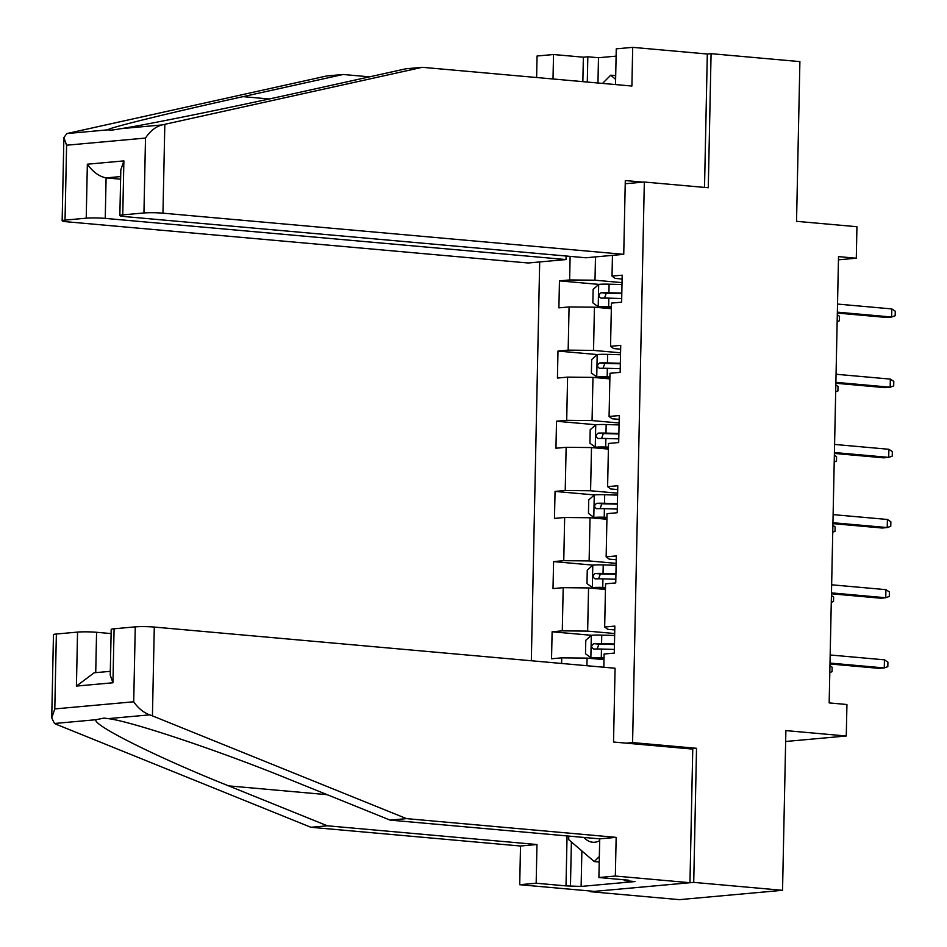<?xml version="1.0" encoding="UTF-8"?>
<svg xmlns="http://www.w3.org/2000/svg" width="947" height="947" viewBox="0 0 947 947"><rect width="100%" height="100%" fill="white"/><g stroke="black" fill="none" stroke-linecap="round" stroke-linejoin="round"><path stroke-width="1.42" d="M590.573 891.032L590.549 891.719L679.366 899.65L782.542 890.31L693.725 882.379L696.53 748.308L632.584 742.59L626.31 743.158M539.683 261.952L531.326 660.757M590.549 891.719L693.725 882.379M632.584 742.59L644.327 182.025L708.273 187.743L711.079 53.671L707.314 54.015L704.521 187.411M711.079 53.671L799.895 61.614L796.545 221.326L856.94 226.724L856.289 258.211L838.521 256.625L829.17 702.911L846.938 704.509L846.275 735.997L785.88 730.599L782.542 890.31M625.221 183.754L644.327 182.025M603.819 667.233L604.103 654.022L614.283 653.099L614.84 626.097L604.671 627.021L605.571 583.837L615.751 582.914L616.308 555.925L606.139 556.836L607.039 513.653L617.219 512.729L617.787 485.74L607.607 486.651L608.507 443.468L618.687 442.545L619.255 415.555L609.075 416.479L609.986 373.284L620.155 372.36L620.723 345.371L610.543 346.294L611.454 303.099L621.623 302.176L622.191 275.186L612.022 276.11L612.449 255.359M561.607 663.456L561.725 657.857L551.545 658.769L552.113 631.779L591.437 635.295M570.13 256.365L569.632 279.945L559.464 280.868L558.896 307.858L569.076 306.935L568.164 350.13L557.984 351.053L557.428 378.042L567.596 377.119L566.697 420.314L556.516 421.237L555.948 448.227L566.128 447.304L565.229 490.499L555.049 491.41L554.48 518.411L564.661 517.488L563.761 560.671L553.581 561.595L553.012 588.596L563.193 587.673L562.281 630.856L552.113 631.779M604.671 627.021L607.725 629.305L614.769 629.933M614.686 633.531L587.649 631.116L588.549 587.933L605.453 589.436M562.281 630.856L587.649 631.116M563.193 587.673L588.549 587.933M606.139 556.836L609.193 559.121L616.237 559.748M616.154 563.358L589.117 560.932L590.028 517.749L606.92 519.252M563.761 560.671L589.117 560.932M564.661 517.488L590.028 517.749M607.607 486.651L610.661 488.936L617.704 489.563M617.633 493.174L590.585 490.759L591.496 447.564L608.388 449.079M565.229 490.499L590.585 490.759M566.128 447.304L591.496 447.564M609.075 416.479L612.129 418.752L619.172 419.379M619.101 422.989L592.064 420.575L592.964 377.38L609.868 378.895M566.697 420.314L592.064 420.575M567.596 377.119L592.964 377.38M610.543 346.294L613.609 348.567L620.64 349.194M620.569 352.805L593.532 350.39L594.432 307.195L611.336 308.71M568.164 350.13L593.532 350.39M569.076 306.935L594.432 307.195M612.022 276.11L615.077 278.382L622.108 279.022M622.037 282.62L595 280.205L595.485 256.897M569.632 279.945L595 280.205M785.655 741.489L846.275 735.997M838.45 259.821L856.289 258.211M603.985 659.621L587.081 658.118L586.927 665.717M561.725 657.857L587.081 658.118M559.464 280.868L598.788 284.384M557.984 351.053L597.32 354.569M556.516 421.237L595.841 424.741M555.049 491.41L594.373 494.926M553.581 561.595L592.905 565.11M696.53 748.308L690.256 748.876M837.337 313.066L886.617 317.47L891.636 317.02L837.361 312.167M891.802 308.923L895.27 311.232L895.175 315.73L891.636 317.02L891.802 308.923L837.527 304.07M622.001 284.55L609.099 284.183A11.968 1.042 1.2 0 0 598.812 284.36L593.142 289.356L592.858 302.851L598.35 306.852A11.968 1.042 1.2 0 1 608.637 306.686L611.371 306.757M598.35 306.852L611.36 307.278M621.824 293.096L608.921 292.741A11.968 1.042 -178.8 0 0 601.167 292.753C598.397 294.695 598.362 296.494 601.049 298.151A11.968 1.042 1.2 0 1 608.814 298.139L621.706 298.494M604.482 298.08L606.281 293.215L621.812 293.617M837.302 314.806L839.504 316.286L839.409 320.784L837.16 321.601M602.529 83.419L610.732 75.192L615.621 79.37M615.692 75.63L610.732 75.192M599.344 856.479L594.266 861.569L568.697 839.646L568.78 836.083M599.226 862.007L594.266 861.569M583.979 837.444A29.357 18.017 -84.9 0 0 599.676 840.664M369.543 76.837L343.098 74.482L326.656 75.973L66.858 133.563L63.887 137.564L66.598 145.211L65.035 220.118A13.554 1.184 -178.8 0 0 62.147 220.781A13.554 1.184 -178.8 0 0 67.332 221.823L528.106 262.994L566.034 259.561L105.247 218.39A13.554 1.184 -178.8 0 0 86.224 218.189L65.035 220.118M343.098 74.482L243.071 96.641C171.147 112.468 104.134 128.958 108.36 129.798L109.402 130.07M582.855 81.655L583.364 57.187L553.522 54.524L553.012 78.992M553.522 54.524L537.067 56.003L536.618 77.524M623.742 254.341L162.967 213.17A13.554 1.184 -178.8 0 0 143.944 212.968L122.755 214.886A13.554 1.184 -178.8 0 0 119.855 215.561A13.554 1.184 -178.8 0 0 125.04 216.603L585.826 257.773L623.742 254.341L625.292 180.557L643.06 182.144M616.106 56.133L598.48 57.731L587.827 56.784L587.294 82.058M143.944 212.968L145.507 138.061C150.159 131.029 155.651 126.661 162.008 124.945L422.291 67.308L631.898 86.035L632.703 47.35L616.26 48.842L615.514 84.579M632.703 47.35L707.314 54.015M583.364 57.187L587.827 56.784M422.291 67.308L405.837 68.8L305.81 90.959C235.614 106.632 143.423 125.406 120.506 128.709L162.008 124.945M566.105 256.01L566.034 259.561M86.224 218.189L87.349 164.21C92.901 171.952 99.151 176.509 106.1 177.894L120.624 179.196M66.858 133.563L108.36 129.798C109.509 130.437 113.557 130.07 120.506 128.709M598.48 57.731L597.959 83.005M119.855 215.561L120.814 169.88L123.879 160.895L122.755 214.886M152.431 715.873L149.65 714.867C143.388 712.487 138.073 708.119 133.705 701.774L135.267 626.867A13.554 1.184 1.2 0 1 154.29 627.068L152.431 715.873L406.547 818.634L616.154 837.361L615.349 876.046L689.961 882.711L692.754 749.101L613.526 742.022L615.077 668.239L154.29 627.068M581.872 850.939L581.127 886.428L634.94 881.562L624.274 880.603L628.737 880.201L598.895 877.538L599.711 838.853L390.105 820.114L291.368 780.198C222.107 751.752 130.946 721.129 108.147 718.631L104.016 718.075L96.002 719.72C91.646 724.68 157.64 757.588 228.641 785.88L327.366 825.796L536.973 844.523L536.168 883.22L566.01 885.883L567.052 835.929M390.105 820.114L406.547 818.634M598.895 877.538L615.349 876.046M599.711 838.853L616.154 837.361M56.358 634.017L54.796 708.924L51.73 717.897L53.47 634.679A13.554 1.184 1.2 0 1 56.358 634.017L77.547 632.099A13.554 1.184 1.2 0 1 96.57 632.288L95.73 672.642M111.107 633.59L96.57 632.288M581.127 886.428L566.01 885.883M51.73 717.897L54.5 723.484L56.796 724.526L310.912 827.287L520.519 846.014L519.714 884.711L536.168 883.22M519.714 884.711L594.314 891.376L689.961 882.711M520.519 846.014L536.973 844.523M310.912 827.287L327.366 825.796M114.078 628.784L112.953 682.775L110.231 675.128L111.19 629.459A13.554 1.184 1.2 0 1 114.078 628.784L135.267 626.867M624.274 880.603L624.298 879.81M571.384 841.93L570.473 885.481M110.314 671.328L94.144 672.784L76.423 686.078L77.547 632.099M835.87 383.251L885.149 387.654L890.168 387.205L835.893 382.351M890.334 379.096L893.802 381.416L893.708 385.914L890.168 387.205L890.334 379.096L836.059 374.254M834.402 453.435L883.681 457.839L888.7 457.377L834.414 452.536M888.866 449.28L892.334 451.601L892.24 456.099L888.7 457.377L888.866 449.28L834.591 444.439M620.522 354.734L607.631 354.367A11.968 1.042 1.2 0 0 597.344 354.533L591.674 359.54L591.39 373.035L596.87 377.036A11.968 1.042 1.2 0 1 607.157 376.87L609.904 376.942M596.87 377.036L609.892 377.462M620.344 363.281L607.453 362.914A11.968 1.042 -178.8 0 0 599.7 362.938C596.93 364.879 596.894 366.678 599.581 368.336A11.968 1.042 1.2 0 1 607.347 368.312L620.238 368.679M603.014 368.265L604.813 363.388L620.332 363.802M835.834 384.991L838.036 386.459L837.941 390.957L835.692 391.774M619.054 424.919L606.163 424.552A11.968 1.042 1.2 0 0 595.876 424.718L590.206 429.725L589.922 443.22L595.403 447.221A11.968 1.042 1.2 0 1 605.689 447.043L608.436 447.126M595.403 447.221L608.424 447.635M618.876 433.466L605.985 433.099A11.968 1.042 -178.8 0 0 598.22 433.122C595.462 435.064 595.414 436.863 598.113 438.52A11.968 1.042 1.2 0 1 605.867 438.497L618.77 438.863M601.546 438.449L603.334 433.572L618.865 433.975M834.366 455.176L836.568 456.643L836.473 461.142L834.224 461.958M832.934 523.62L882.202 528.024L887.221 527.562L832.946 522.72M887.398 519.465L890.855 521.785L890.772 526.283L887.221 527.562L887.398 519.465L833.123 514.623M831.454 593.805L880.734 598.208L885.753 597.746L831.478 592.893M885.93 589.65L889.387 591.958L889.292 596.468L885.753 597.746L885.93 589.65L831.644 584.796M829.986 663.977L879.266 668.381L884.285 667.931L830.01 663.078M884.451 659.834L887.919 662.142L887.824 666.641L884.285 667.931L884.451 659.834L830.176 654.981M617.586 495.103L604.695 494.736A11.968 1.042 1.2 0 0 594.408 494.902L588.738 499.909L588.454 513.404L593.935 517.393A11.968 1.042 1.2 0 1 604.222 517.228L606.968 517.311M593.935 517.393L606.956 517.82M617.408 503.65L604.517 503.283A11.968 1.042 -178.8 0 0 596.752 503.307C593.982 505.236 593.947 507.036 596.646 508.705A11.968 1.042 1.2 0 1 604.399 508.681L617.29 509.048M600.067 508.634L601.866 503.757L617.397 504.159M832.898 525.36L835.1 526.828L835.005 531.326L832.756 532.143M616.118 565.288L603.227 564.921A11.968 1.042 1.2 0 0 592.94 565.087L587.258 570.094L586.986 583.589L592.467 587.578A11.968 1.042 1.2 0 1 602.754 587.412L605.5 587.495M592.467 587.578L605.488 588.004M615.941 573.835L603.038 573.468A11.968 1.042 -178.8 0 0 595.284 573.48C592.514 575.421 592.479 577.22 595.178 578.877A11.968 1.042 1.2 0 1 602.931 578.866L615.822 579.233M598.599 578.818L600.398 573.941L615.929 574.344M831.419 595.545L833.62 597.012L833.526 601.511L831.277 602.328M614.65 635.461L601.747 635.106A11.968 1.042 1.2 0 0 591.461 635.271L585.791 640.279L585.506 653.773L590.999 657.763A11.968 1.042 1.2 0 1 601.286 657.597L604.02 657.68M590.999 657.763L604.008 658.189M614.473 644.019L601.57 643.652A11.968 1.042 -178.8 0 0 593.816 643.664C591.046 645.605 591.011 647.405 593.698 649.062A11.968 1.042 1.2 0 1 601.463 649.05L614.354 649.417M597.131 648.991L598.93 644.126L614.461 644.528M829.951 665.729L832.153 667.197L832.058 671.695L829.809 672.512M598.67 284.479L598.208 306.745M608.814 298.139L608.637 306.686M609.099 284.183L608.921 292.741M606.281 293.215L601.167 292.753M145.507 138.061L66.598 145.211M87.349 164.21L123.879 160.895M164.825 124.353L162.967 213.17M120.671 176.58L106.1 177.894L105.247 218.39M269.185 98.973L243.071 96.641M149.65 714.867L108.147 718.631M96.002 719.72L54.5 723.484M54.796 708.924L133.705 701.774M112.953 682.775L76.423 686.078M327.2 794.687L228.641 785.88M597.202 354.663L596.74 376.93M607.347 368.312L607.157 376.87M607.631 354.367L607.453 362.914M604.813 363.388L599.7 362.938M595.734 424.848L595.261 447.114M605.867 438.497L605.689 447.043M606.163 424.552L605.985 433.099M603.334 433.572L598.22 433.122M594.266 495.032L593.793 517.299M604.399 508.681L604.222 517.228M604.695 494.736L604.517 503.283M601.866 503.757L596.752 503.307M592.786 565.217L592.325 587.483M602.931 578.866L602.754 587.412M603.227 564.921L603.038 573.468M600.398 573.941L595.284 573.48M591.319 635.39L590.857 657.668M601.463 649.05L601.286 657.597M601.747 635.106L601.57 643.652M598.93 644.126L593.816 643.664M62.147 220.781L63.887 137.564"/></g></svg>
